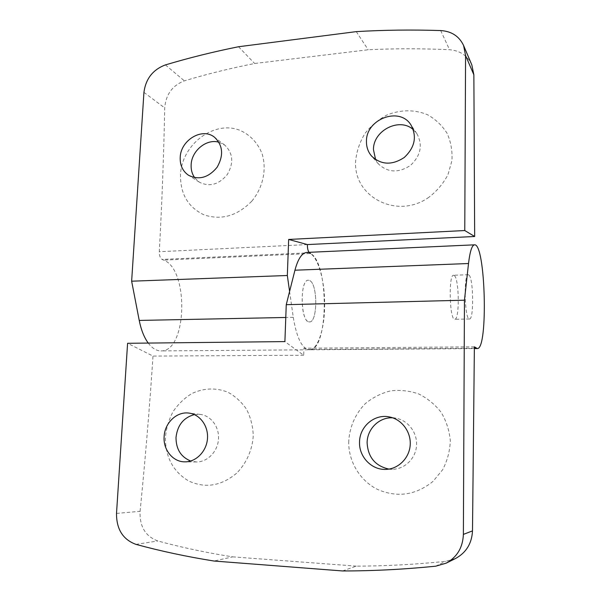 <?xml version="1.0" encoding="UTF-8"?>
<svg xmlns="http://www.w3.org/2000/svg" width="601" height="601" viewBox="0 0 601 601"><rect width="100%" height="100%" fill="white"/><g stroke="black" fill="none" stroke-linecap="round" stroke-linejoin="round"><path stroke-width="0.45" stroke-dasharray="3 2.25" d="M471.815 64.863C467.473 55.63 460.05 50.589 449.556 49.733C421.744 48.448 394.624 48.463 368.195 49.763L254.651 63.496C230.468 68.266 207.037 74.051 184.364 80.85C172.397 85.47 165.846 94.5 164.719 107.947C163.757 155.343 161.954 203.266 159.295 251.721C159.28 255.665 160.204 258.227 162.075 259.422L163.667 260.105C189.232 269.308 187.121 351.998 160.97 350.901L309.477 349.797C328.582 350.954 329.371 263.674 310.649 253.532L163.667 260.105M454.439 275.641C459.277 279.555 459.63 320.07 454.792 319.274C449.563 320.694 448.316 274.176 453.605 275.235L454.439 275.641M309.004 252.322L309.477 252.781L162.075 259.422M289.592 291.432L293.265 317.32C296.736 338.108 302.138 348.933 309.477 349.797L303.941 348.219L303.685 355.259L284.897 341.601M308.418 321.708L309.485 321.926C317.689 322.624 317.906 284.175 309.763 280.599L308.366 280.239C300.087 279.27 300.102 319.349 308.418 321.708M148.237 343.066C152.203 348.295 156.448 350.909 160.97 350.901M251.721 201.26C237.162 216.007 221.266 220.537 204.024 214.85C187.797 207.157 179.969 193.469 180.525 173.802C182.396 144.368 213.415 120.576 239.048 129.981C249.558 134.211 257.844 142.73 262.164 154.014C266.919 169.58 262.907 187.918 251.721 201.26M428.934 197.233C396.9 220.297 352.051 196.339 355.739 159.851C356.881 150.505 359.969 141.701 365.002 133.422C371.012 125.782 378.277 119.674 386.804 115.091C400.138 109.562 414.713 109.374 427.529 114.738C435.59 119.268 442.111 125.466 447.091 133.317C450.908 141.874 452.523 151.001 451.937 160.685L447.955 174.703C443.29 183.545 436.95 191.05 428.934 197.233M413.345 129.711L416.891 133.677C422.969 145.096 420.805 155.697 410.393 165.478C398.478 173.201 387.855 172.712 378.517 164.02L375.602 159.626M218.937 142.242L224.789 145.141C233.045 153.12 233.902 162.886 227.358 174.448C218.907 184.642 209.569 187.219 199.337 182.178L194.626 177.663M356.258 31.628L368.195 49.763M238.514 46.743L254.651 63.496M348.693 442.644C349.189 427.837 355.138 413.924 365.355 403.587C372.838 397.449 381.229 393.212 390.545 390.875C400.078 389.756 409.454 390.778 418.657 393.925C427.439 398.283 434.936 404.42 441.149 412.324C446.31 421.038 449.368 430.504 450.314 440.736C449.924 451.02 447.354 460.704 442.614 469.787L432.96 481.439C415.915 495.126 397.614 497.868 378.044 489.65C360.42 481.243 348.813 462.297 348.693 442.644M392.731 417.838L396.164 418.243C408.222 420.49 417.492 432.795 416.531 445.657C415.704 458.525 404.751 469.208 392.415 469.298L388.937 469.096M342.54 570.95L356.28 566.127C385.286 566.082 415.081 564.489 445.657 561.342L455.626 558.449M116.511 513.434L140.093 511.293C139.47 526.438 145.382 536.332 157.838 540.983C181.69 547.458 206.639 552.755 232.685 556.857L213.964 561.026M309.763 280.599C317.906 284.175 317.689 322.624 309.485 321.926C300.598 323.33 299.418 279.375 308.366 280.239L309.763 280.599M469.065 275.138C473.55 279.089 473.964 319.807 469.486 319.003C464.656 320.423 463.401 273.65 468.299 274.732L469.065 275.138M306.871 252.42C315.946 251.984 323.992 275.1 324.6 300.605C325.359 326.103 318.568 349.677 309.477 349.797L474.369 348.565M303.685 355.259L152.992 356.07L127.592 343.291M140.093 511.293C145.412 457.909 149.709 406.171 152.992 356.07M356.28 566.127L232.685 556.857M474.377 346.837L303.941 348.219M236.554 473.28C221.258 485.999 205.332 488.59 188.789 481.04C173.216 471.785 165.418 457.271 165.395 437.505C166.274 428.325 168.836 419.693 173.088 411.602C178.196 404.127 184.432 398.117 191.802 393.565C203.777 387.983 215.774 387.517 227.809 392.168C235.231 396.209 241.467 401.896 246.508 409.221C250.617 417.297 252.863 426.071 253.261 435.552C252.428 449.833 246.463 463.326 236.554 473.28M194.401 414.6L200.156 414.397C210.974 415.561 219.478 426.965 218.479 439.339C217.622 451.719 207.398 462.139 196.399 461.951L190.69 461.012M143.939 92.374L164.719 107.947M165.41 64.908L184.364 80.85M307.381 244.569L159.295 251.721M440.683 30.561L449.556 49.733M293.265 317.32L285.783 317.471M435.68 566.195L445.657 561.342M135.969 544.378L157.838 540.983M474.369 348.189L307.509 349.459M469.486 319.003L454.792 319.274M468.299 274.732L453.605 275.235M224.789 145.141L214.557 137.283M199.337 182.178L188.519 175.252M416.891 133.677L410.926 124.888M378.517 164.02L371.606 156.102M396.164 418.243L389.343 416.929M392.415 469.298L385.429 469.396M200.156 414.397L188.812 413.075M196.399 461.951L184.868 461.846"/><path stroke-width="0.9" d="M287.331 275.498L131.642 281.193L143.939 92.374C145.735 78.799 152.887 69.648 165.41 64.908C189.037 57.854 213.408 51.791 238.514 46.743L356.258 31.628C383.641 29.99 411.783 29.637 440.683 30.561C451.561 31.26 459.194 36.24 463.589 45.503L465.572 55.54L464.768 230.536L288.66 239.446L287.331 275.498L289.592 291.432M464.768 230.536L474.67 236.494L307.381 244.569C307.359 248.07 307.9 250.655 309.004 252.322M307.381 244.569L288.66 239.446M310.649 253.532L309.477 252.781M474.67 236.494L473.866 74.824L471.815 64.863L463.589 45.503M131.642 281.193L139.229 320.431C141.122 329.904 144.127 337.454 148.237 343.066M366.46 141.483C365.821 119.133 399.485 106.189 410.926 124.888C417.139 136.562 414.915 147.433 404.24 157.5C392.025 165.448 381.147 164.99 371.606 156.102C368.105 151.985 366.392 147.11 366.46 141.483M180.202 157.545C180.495 140.146 202.387 127.029 214.557 137.283C222.963 145.412 223.82 155.404 217.111 167.251C208.472 177.708 198.946 180.375 188.519 175.252C182.734 171.232 179.962 165.335 180.202 157.545M375.602 159.626L373.469 149.732C372.988 130.522 399.65 116.879 413.345 129.711M194.626 177.663C192.072 173.982 190.915 169.707 191.141 164.847C191.501 150.798 206.609 138.41 218.937 142.242M388.937 469.096C375.212 465.97 367.94 457.188 367.121 442.749C367.143 428.889 379.351 416.944 392.731 417.838M359.541 442.111C359.518 426.507 374.566 413.683 389.343 416.929C401.693 419.228 411.189 431.864 410.198 445.086C409.326 458.323 398.08 469.306 385.429 469.396C371.328 469.899 358.887 456.55 359.541 442.111M446.062 563.205L455.626 558.449C466.211 552.642 471.838 543.454 472.499 530.886L474.377 346.837L477.299 348.542C488.388 349.594 485.525 243.007 474.512 244.832C471.958 245.193 469.959 251.421 468.517 263.523L464.453 300.192L463.379 534.394C462.83 547.571 457.06 557.172 446.062 563.205L435.68 566.195C403.759 569.395 372.718 570.98 342.54 570.95L213.964 561.026C186.866 556.699 160.865 551.155 135.969 544.378C122.927 539.563 116.444 529.248 116.511 513.434L127.592 343.291L284.897 341.601L286.256 304.684L294.941 270.21C297.998 258.806 301.972 252.871 306.871 252.42L474.512 244.832M164.118 436.694C164.629 422.984 176.702 411.362 188.812 413.075C199.863 414.262 208.524 425.959 207.473 438.655C206.571 451.351 196.099 462.041 184.868 461.846C172.975 462.019 163.096 449.833 164.118 436.694M464.453 300.192L286.256 304.684M190.69 461.012C180.893 457 176.003 449.127 176.01 437.415C177.468 425.14 183.598 417.537 194.401 414.6M465.572 55.54L473.866 74.824M285.783 317.471L139.229 320.431M463.379 534.394L472.499 530.886M468.517 263.523L294.941 270.21M476.262 348.174L474.369 348.189M474.369 348.565L477.299 348.542"/></g></svg>
